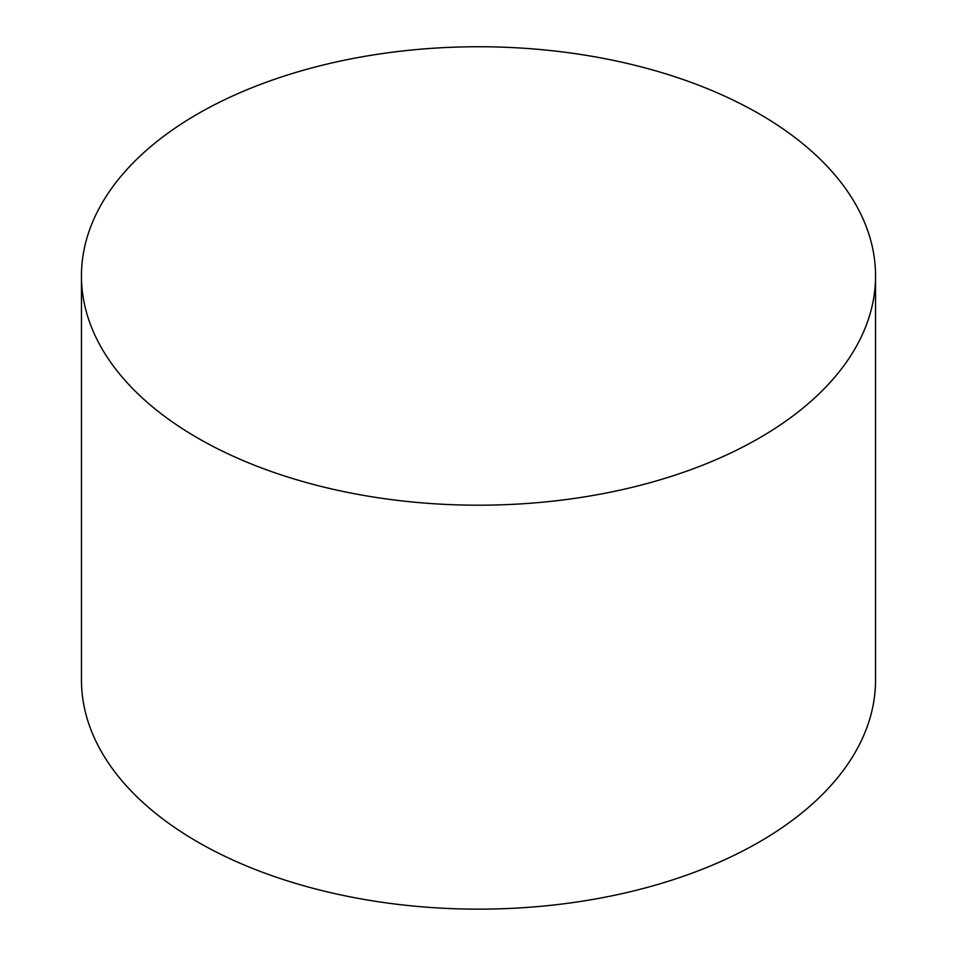 <?xml version="1.0" encoding="UTF-8"?>
<svg xmlns="http://www.w3.org/2000/svg" width="957" height="957" viewBox="0 0 957 957"><rect width="100%" height="100%" fill="white"/><g stroke="black" fill="none" stroke-linecap="round" stroke-linejoin="round"><path stroke-width="1.44" d="M81.453 275.975L81.453 679.925A397.047 229.225 0 0 0 478.5 909.15A397.047 229.225 0 0 0 875.547 679.925L875.547 275.975A397.047 229.225 0 0 0 630.436 64.191A397.047 229.225 0 0 0 197.752 113.883A397.047 229.225 0 0 0 81.453 275.975A397.047 229.225 0 0 0 478.5 505.2A397.047 229.225 0 0 0 875.547 275.975"/></g></svg>
